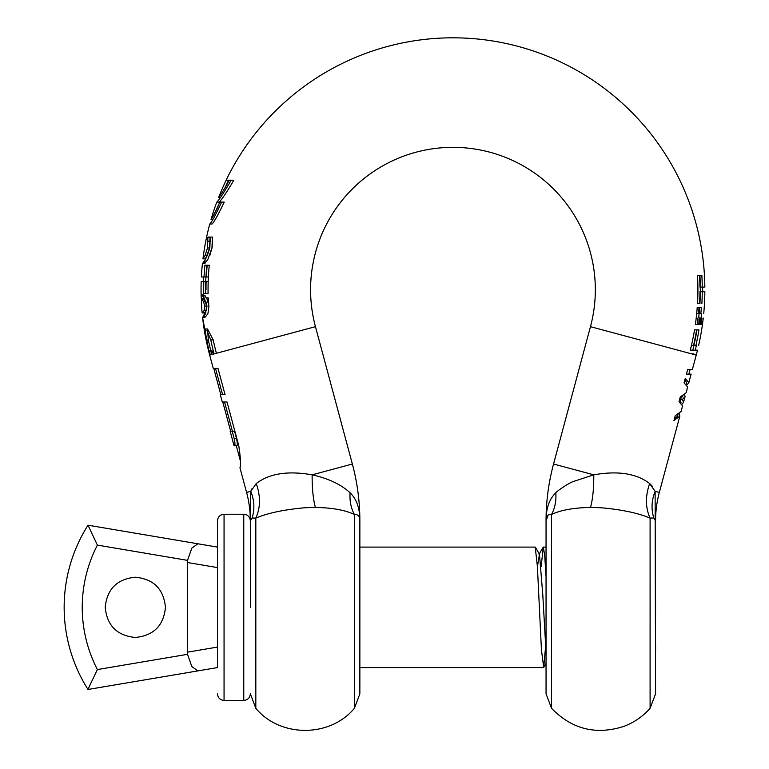 <?xml version="1.0" encoding="UTF-8"?>
<svg xmlns="http://www.w3.org/2000/svg" width="769" height="769" viewBox="0 0 769 769"><rect width="100%" height="100%" fill="white"/><g stroke="black" fill="none" stroke-linecap="round" stroke-linejoin="round"><path stroke-width="1.15" d="M210.158 354.961A251.415 251.415 0 0 1 210.033 354.519L209.726 350.875L212.042 350.875L213.782 353.98L216.416 353.279A244.927 244.927 0 0 1 213.224 339.917L210.773 339.917A247.33 247.33 0 0 0 214.099 353.903M359.863 520.344A219.05 219.05 0 0 0 352.356 464.024L315.453 326.671L209.677 355.086A251.905 251.905 0 0 1 206.102 339.917L205.246 328.969L207.515 328.969L208.341 339.917A249.714 249.714 0 0 0 211.802 354.519L212.042 350.875M204.996 260.182L202.41 263.632A251.905 251.905 0 0 0 201.372 276.984L205.929 276.984A247.349 247.349 0 0 0 205.736 281.637L201.18 281.637A251.905 251.905 0 0 0 201.142 296.305L201.459 300.006M205.333 262.863L204.612 263.632L202.41 263.632L205.592 259.23L209.504 247.945L210.043 237.083L207.957 237.083A250.588 250.588 0 0 0 207.88 237.438L207.486 247.945L205.015 255.577L202.958 258.807A251.905 251.905 0 0 1 209.774 224.01C211.619 222.328 215.589 215.022 221.664 202.103L219.819 202.103C215.224 212.388 212.292 218.194 211.033 219.521A251.905 251.905 0 0 1 216.781 202.103C218.963 200.219 223.76 192.913 231.2 180.196L229.268 180.196C224.25 189.347 220.693 195.095 218.607 197.47A251.857 251.857 0 0 1 226.163 180.196L226.105 180.196A251.905 251.905 0 0 1 704.846 287.097L702.251 287.097A249.31 249.31 0 0 0 701.847 275.34L699.896 275.34A247.358 247.358 0 0 1 699.934 303.495L699.579 303.495A247.003 247.003 0 0 0 699.953 291.749L702.655 291.749A249.714 249.714 0 0 0 702.655 287.097L702.655 287.097M547.97 515.345L546.048 520.863A219.05 219.05 0 0 1 553.555 464.024L590.457 326.671A142.38 142.38 0 0 0 452.96 147.34A142.38 142.38 0 0 0 315.453 326.671L315.453 326.671A142.38 142.38 0 0 1 310.58 289.721M590.515 507.425L600.81 507.732C621.631 509.578 638.059 513.029 650.093 518.104L653.804 517.989C651.103 509.328 651.535 500.436 655.121 491.314L649.651 483.547C636.549 473.464 617.92 470.561 593.774 474.829C593.87 488.334 592.774 499.196 590.515 507.425C573.645 507.761 560.649 510.116 551.527 514.48L551.527 708.307C571.857 729.223 595.927 735.26 623.726 726.426C634.012 722.552 642.797 716.516 650.093 708.307L650.093 518.104C645.383 507.732 645.229 496.216 649.651 483.547L652.525 486.469M693.878 345.531A247.301 247.301 0 0 0 696.974 329.872L698.963 329.872A249.262 249.262 0 0 1 695.887 345.531L693.936 345.531A247.358 247.358 0 0 1 692.811 350.183L697.493 350.183A251.905 251.905 0 0 1 696.233 355.086L692.36 369.495L687.659 369.495L686.409 374.147L691.11 374.147L688.813 382.683L685.294 378.3L684.064 382.875L687.649 387.028L686.111 392.757L680.277 396.977L679.008 401.697L682.584 405.888L681.065 411.521L675.23 415.75L673.942 420.547L679.844 416.067L659.321 492.439A109.525 109.525 0 0 0 655.572 520.45M687.034 384.923L688.813 382.683M685.054 396.669L683.554 402.245L682.305 399.496L685.054 396.669L684.621 394.699M682.209 404.061L683.554 402.245M679.844 416.067L679.229 413.732M684.948 379.559L686.544 382.683L686.159 384.116M683.045 395.718L679.95 399.496L681.103 402.946M677.998 414.491L677.576 416.067L674.288 419.259M690.091 369.495L688.841 374.147M204.525 313.839L202.603 317.626L209.677 355.086L213.263 368.399L217.992 368.399L225.057 394.68L220.319 394.68L222.279 401.985L227.018 401.985L238.784 445.789C240.726 459.016 241.11 466.312 239.938 467.696L246.589 492.439A109.525 109.525 0 0 1 250.338 520.478M359.757 519.008L359.863 520.863C360.017 516.451 358.191 514.326 354.384 514.48L354.384 708.307L359.863 693.811L359.863 520.863C359.911 508.424 356.653 499.071 350.087 492.804C341.1 484.47 328.45 478.472 312.137 474.829L312.137 474.829C287.904 470.57 269.275 473.473 256.26 483.547L250.79 491.314L252.145 488.353M234.055 445.789L234.564 445.789C235.237 445.328 235.093 442.896 234.141 438.493L232.18 431.188L230.133 431.188L234.055 445.789L236.852 445.789C237.554 445.338 237.438 442.906 236.506 438.493L234.535 431.188L232.18 431.188M222.789 401.985L230.633 431.188M213.763 368.399L220.828 394.68L222.587 394.68L215.522 368.399M240.524 461.438L236.323 445.789M232.401 431.188L224.548 401.985M359.863 520.671L359.863 520.863C359.911 508.424 356.653 499.071 350.087 492.804C349.53 500.927 350.962 508.155 354.384 514.48C345.262 510.116 332.266 507.761 315.396 507.425C313.137 499.196 312.051 488.334 312.137 474.829L352.356 464.024M246.589 492.439L250.79 491.314L250.338 519.902L250.79 491.314C254.376 500.436 254.808 509.328 252.107 517.989L250.338 520.863L252.107 517.989L255.817 518.104C267.785 513.038 284.213 509.587 305.101 507.732L315.396 507.425M704.846 287.097L699.944 287.097A247.003 247.003 0 0 0 699.54 275.34L697.493 275.34A244.965 244.965 0 0 1 697.531 303.495L699.579 303.495M359.863 520.863L359.863 607.337M202.237 312.954L204.477 312.945L202.266 312.945L204.16 310.465L204.631 306.062L203.564 301.496L201.824 299.737L204.045 299.737L201.786 299.737L201.372 302.438A251.905 251.905 0 0 0 201.968 311.137L202.132 312.839M256.26 483.547C260.681 496.216 260.528 507.732 255.817 518.104L255.817 708.307C280.176 737.702 330.007 737.711 354.384 708.307M250.338 519.902L250.338 520.863M222.587 394.68L225.057 394.68M204.477 312.945L206.448 310.465L206.976 306.062L205.852 301.496L204.045 299.737M204.16 310.465L206.448 310.465M204.631 306.062L206.976 306.062M207.515 328.969L213.224 339.917M204.323 312.954A249.714 249.714 0 0 0 204.804 317.616L207.899 313.8L208.976 306.062L206.813 298.247L203.862 294.95L203.333 296.305A249.714 249.714 0 0 0 203.449 299.737M208.341 339.917L206.102 339.917A251.905 251.905 0 0 1 202.603 317.626L205.554 313.8L206.553 306.062L204.477 298.247L201.641 294.95L203.862 294.95L201.632 294.95L201.142 296.305L201.055 289.721M204.804 317.616L202.66 317.674L204.881 317.674M206.044 297.968L208.284 297.968L208.764 304.159M697.906 287.097L697.839 287.097A244.898 244.898 0 0 1 697.858 289.721A244.898 244.898 0 0 1 697.848 291.749L697.906 291.749M204.612 263.632A249.714 249.714 0 0 1 205.169 258.807L204.612 263.632L207.918 259.23L211.956 247.945L212.436 237.083L210.254 237.083L212.513 237.083L212.629 241.735L212.023 247.878L209.87 255.318M203.372 281.637A249.714 249.714 0 0 1 203.574 276.984L208.332 276.984A244.955 244.955 0 0 0 208.13 281.637L203.372 281.637M205.996 289.721A246.964 246.964 0 0 1 206.121 281.637M206.323 276.984A246.964 246.964 0 0 1 207.207 265.238L209.274 265.238A244.907 244.907 0 0 0 208.082 293.383L203.718 293.383A249.271 249.271 0 0 1 203.814 281.637L201.18 281.637M206.88 330.372L210.773 339.917M206.669 297.968L208.284 297.968M207.957 237.083L210.254 237.083L209.841 247.945L207.294 255.577L205.169 258.807L202.958 258.807M217.098 208.505L219.819 202.103L224.231 202.103C218.031 215.012 213.974 222.308 212.042 224.01L209.774 224.01M217.781 215.214L214.984 219.694M224.702 188.453A249.714 249.714 0 0 1 228.547 180.196L228.595 180.196A249.665 249.665 0 0 0 224.894 188.145L229.268 180.196L233.872 180.196C226.307 192.904 221.385 200.2 219.117 202.103L216.781 202.103M228.595 180.196A249.665 249.665 0 0 0 224.894 188.145M702.655 291.749L704.846 291.749L702.655 291.749M228.547 180.196L226.163 180.196A251.857 251.857 0 0 0 218.607 197.47L220.367 197.47M210.254 237.083L212.513 237.083M201.372 276.984L204.016 276.984A249.271 249.271 0 0 1 204.89 265.238L209.274 265.238M206.861 265.238A247.31 247.31 0 0 0 205.977 276.984M205.784 281.637A247.31 247.31 0 0 0 205.679 293.383M701.847 275.34L699.54 275.34M207.88 237.438L210.177 237.438M207.486 247.945L209.841 247.945M212.744 219.521L211.033 219.521L215.56 211.6M215.791 211.148L216.993 208.726M229.268 180.196L231.2 180.196M701.049 318.087A249.714 249.714 0 0 0 701.52 313.579L696.685 313.579A244.898 244.898 0 0 1 696.301 317.232L698.031 319.135L697.762 324.441L698.877 324.441A248.358 248.358 0 0 0 699.684 318.087L701.943 318.087A250.598 250.598 0 0 1 701.145 324.441L698.877 324.441M697.954 318.731A246.714 246.714 0 0 1 697.214 324.441L695.378 324.441A244.898 244.898 0 0 0 697.214 307.369L699.04 307.369A246.714 246.714 0 0 1 698.512 313.579L701.52 313.579M690.341 350.183L695.234 350.183A249.714 249.714 0 0 0 696.349 345.531L691.475 345.531A244.965 244.965 0 0 1 690.341 350.183L690.274 350.183A244.898 244.898 0 0 0 694.542 329.872L696.627 329.872A246.955 246.955 0 0 1 693.523 345.531L696.349 345.531M691.792 353.865L693.83 353.836A249.262 249.262 0 0 1 693.686 354.403M696.974 329.872L694.542 329.872M699.55 324.441L695.378 324.441M699.627 307.369L701.357 307.369A249.031 249.031 0 0 1 700.838 313.579L699.098 313.579A247.301 247.301 0 0 0 699.627 307.369L697.214 307.369M701.886 303.495A249.31 249.31 0 0 0 702.26 291.749M699.098 313.579A247.301 247.301 0 0 1 698.723 317.232L700.367 319.173L700.078 324.441L701.145 324.441M697.493 350.183L695.234 350.183M682.305 399.496L679.95 399.496M703.251 318.087A251.905 251.905 0 0 1 698.598 345.531M704.846 291.749A251.905 251.905 0 0 1 703.722 313.579M546.048 520.584L546.048 520.863C546 508.463 549.258 499.11 555.824 492.804C557.342 490.747 568.368 483.374 572.886 481.644L593.774 474.829L553.555 464.024M555.824 492.804C556.381 500.927 554.949 508.155 551.527 514.48C547.807 514.211 545.98 516.335 546.048 520.863L546.048 693.811L551.527 708.307M655.572 520.084L655.572 520.863L653.804 517.989M659.321 492.439L655.121 491.314L655.572 693.811L650.093 708.307M541.116 566.724L543.308 547.095L544.673 555.045L546.048 576.769L546.048 657.149M655.572 614.479L655.572 601.175M655.572 651.526L655.572 643.538M359.863 547.095L535.214 547.095L537.387 566.34L541.434 649.959L543.712 667.396L546.048 641.74M105.218 607.337C107.006 625.63 117.051 635.665 135.344 637.453C153.637 635.665 163.672 625.63 165.46 607.337C163.672 589.044 153.637 579.009 135.344 577.221C117.051 579.009 107.006 589.044 105.218 607.337M191.817 666.55L187.54 654.313L97.384 669.568C87.358 650.036 82.302 629.292 82.225 607.337C82.302 585.382 87.358 564.638 97.384 545.106L88.012 525.198A153.329 153.329 0 0 0 88.012 689.476L90.636 683.67L88.012 689.476L197.864 670.895L191.827 666.569M97.384 669.568L90.636 683.67M217.483 667.579L197.864 670.895L217.483 667.579L217.483 647.085L187.367 652.179L187.54 654.313M187.367 652.179L187.54 560.361L191.817 548.124L197.864 543.779L88.012 525.198A153.329 153.329 0 0 0 64.154 607.337M191.817 548.124L191.385 548.845M197.864 543.779L217.483 547.095L197.864 543.779M217.483 547.403L217.483 548.057M217.483 549.22L217.483 553.199M217.483 661.475L217.483 558.727M217.483 667.271L217.483 666.617M187.367 562.495L217.483 567.589L217.483 547.095M217.483 607.337L217.483 520.815L217.483 607.337M250.338 607.337L250.338 520.815L250.338 607.337M537.406 566.695L539.482 554.305L542.77 594.533L546.048 652.141M210.033 354.519L211.783 354.519M590.457 326.671L696.233 355.086M234.141 438.493L236.506 438.493M203.237 312.243L205.486 312.243M203.564 301.496L205.852 301.496M203.41 298.747L201.334 298.747M202.92 295.834L205.188 295.834M208.043 241.168L210.37 241.168M205.015 255.577L207.294 255.577M243.763 514.24L224.058 514.24L224.058 700.434L243.763 700.434L243.763 514.24C247.743 514.644 249.935 516.835 250.338 520.815M97.384 545.106L187.54 560.361M255.817 708.307L250.338 693.811M655.572 519.863L655.572 520.863L655.572 519.863M546.048 547.095L543.308 547.095M543.51 667.579L359.863 667.579M224.058 514.24C220.078 514.644 217.887 516.835 217.483 520.815M224.058 700.434C220.078 700.03 217.887 697.839 217.483 693.859M243.763 700.434C247.743 700.03 249.935 697.839 250.338 693.859M655.572 553.632L655.188 554.305M539.031 554.305L543.106 547.278M543.712 667.396L546.048 663.359M535.407 547.268L539.482 554.305"/></g></svg>
